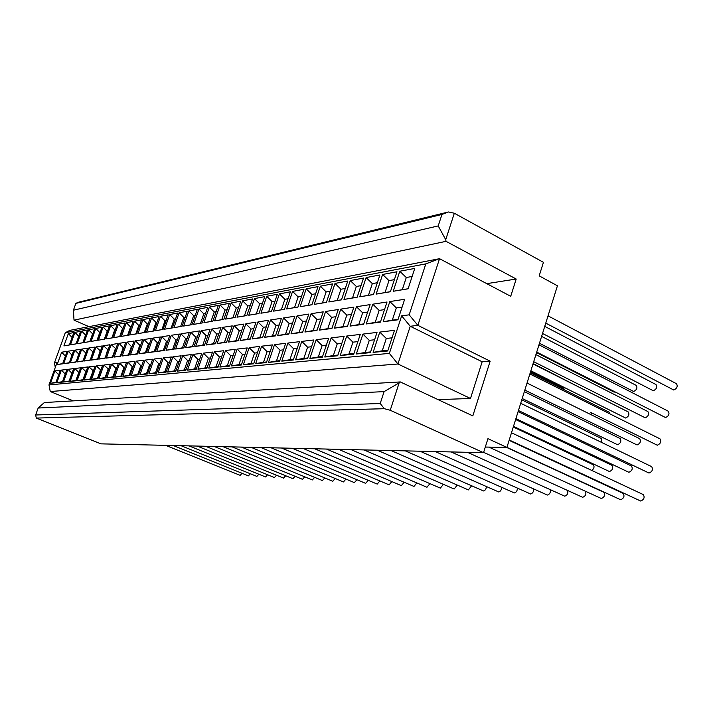<?xml version="1.0" encoding="UTF-8"?>
<svg xmlns="http://www.w3.org/2000/svg" width="713" height="713" viewBox="0 0 713 713"><rect width="100%" height="100%" fill="white"/><g stroke="black" fill="none" stroke-linecap="round" stroke-linejoin="round"><path stroke-width="1.07" d="M374.592 339.762L369.272 340.351L362.908 334.103L377.017 332.418L370.359 352.641L356.34 353.987L365.288 352.427L369.272 340.351M370.591 351.919L365.288 352.427M356.34 353.987L362.908 334.103M384.521 309.611L379.147 310.396L372.792 304.193L387.025 302L380.412 322.098L366.268 323.952L372.792 304.193M380.537 321.697L375.19 322.401L379.147 310.396M366.268 323.952L375.19 322.401M396.981 271.76L390.403 291.742L376.125 294.113L385.029 292.562L388.959 280.628L382.623 274.46L396.981 271.76M390.43 291.662L385.029 292.562M376.125 294.113L382.623 274.46M394.378 279.648L388.959 280.628M357.873 341.616L352.926 342.16L346.705 336.037L360.252 334.424L353.693 354.236L340.235 355.52L349.005 354.005L352.926 342.16M353.933 353.523L349.005 354.005M340.235 355.52L346.705 336.037M367.641 312.071L362.659 312.802L356.447 306.715L370.109 304.611L363.594 324.308L350.012 326.091L356.447 306.715M363.728 323.916L358.755 324.567L362.659 312.802M350.012 326.091L358.755 324.567M379.913 274.977L373.434 294.558L359.726 296.831L368.452 295.307L372.329 283.614L366.125 277.571L379.913 274.977M373.46 294.478L368.452 295.307M359.726 296.831L366.125 277.571M377.355 282.704L372.329 283.614M341.812 343.399L337.222 343.907L331.144 337.891L344.156 336.34L337.695 355.769L324.772 357.008L333.363 355.511L337.222 343.907M337.926 355.074L333.363 355.511M324.772 357.008L331.144 337.891M351.438 314.433L346.812 315.11L340.734 309.139L353.871 307.116L347.454 326.429L334.397 328.14L340.734 309.139M347.579 326.046L342.971 326.652L346.812 315.11M334.397 328.14L342.971 326.652M363.523 278.061L357.142 297.259L343.969 299.442L352.516 297.954L356.34 286.474L350.27 280.557L363.523 278.061M357.168 297.187L352.516 297.954M343.969 299.442L350.27 280.557M361.001 285.637L356.34 286.474M326.376 345.11L322.124 345.573L316.171 339.682L328.684 338.185L322.329 357.24L309.888 358.425L318.319 356.963L322.124 345.573M322.552 356.553L318.319 356.963M309.888 358.425L316.171 339.682M335.859 316.706L331.572 317.33L325.618 311.474L338.256 309.522L331.928 328.461L319.379 330.11L325.618 311.474M332.053 328.087L327.784 328.648L331.572 317.33M319.379 330.11L327.784 328.648M347.766 281.02L341.482 299.852L328.809 301.956L337.196 300.503L340.957 289.237L335.021 283.426L347.766 281.02M341.509 299.781L337.196 300.503M328.809 301.956L335.021 283.426M345.288 288.462L340.957 289.237M311.536 346.75L307.597 347.186L301.759 341.402L313.809 339.967L307.544 358.657L295.574 359.798L303.845 358.363L307.597 347.186M307.766 357.988L303.845 358.363M295.574 359.798L301.759 341.402M320.877 318.889L316.902 319.469L311.073 313.72L323.239 311.839L317.009 330.422L304.923 332.008L311.073 313.72M317.133 330.057L313.167 330.582L316.902 319.469M304.923 332.008L313.167 330.582M332.614 283.881L326.42 302.357L314.219 304.38L322.445 302.945L326.153 291.893L320.342 286.189L332.614 283.881M326.438 302.285L322.445 302.945M314.219 304.38L320.342 286.189M330.164 291.171L326.153 291.893M297.25 348.336L293.596 348.737L287.892 343.06L299.487 341.679L293.31 360.012L281.787 361.117L289.906 359.709L293.596 348.737M293.533 359.361L289.906 359.709M281.787 361.117L287.892 343.06M306.456 320.984L302.775 321.518L297.071 315.877L308.782 314.076L302.642 332.311L291.002 333.844L297.071 315.877M302.758 331.955L299.095 332.436L302.775 321.518M291.002 333.844L299.095 332.436M318.016 286.626L311.911 304.763L300.164 306.715L308.239 305.307L311.893 294.451L306.198 288.845L318.016 286.626M311.938 304.692L308.239 305.307M300.164 306.715L306.198 288.845M315.609 293.783L311.893 294.451M283.489 349.86L280.111 350.235L274.514 344.655L285.699 343.318L279.612 361.331L268.507 362.391L276.466 361.01L280.111 350.235M279.826 360.68L276.466 361.01M268.507 362.391L274.514 344.655M292.562 323.007L289.157 323.506L283.56 317.962L294.852 316.224L288.801 334.13L277.58 335.6L283.56 317.962M288.925 333.773L285.53 334.219L289.157 323.506M277.58 335.6L285.53 334.219M303.961 289.264L297.945 307.08L286.617 308.961L294.54 307.579L298.15 296.92L292.562 291.412L303.961 289.264M297.963 307.009L294.54 307.579M286.617 308.961L292.562 291.412M301.581 296.305L298.15 296.92M270.227 351.331L267.108 351.678L261.618 346.197L272.402 344.905L266.404 362.587L255.691 363.612L263.516 362.257L267.108 351.678M266.617 361.954L263.516 362.257M255.691 363.612L261.618 346.197M279.166 324.959L276.02 325.422L270.539 319.977L281.43 318.292L275.468 335.885L264.648 337.302L270.539 319.977M275.583 335.529L272.446 335.948L276.02 325.422M264.648 337.302L272.446 335.948M290.414 291.822L284.478 309.317L273.551 311.126L281.332 309.772L284.888 299.3L279.416 293.89L290.414 291.822M284.496 309.246L281.332 309.772M273.551 311.126L279.416 293.89M288.07 298.729L284.888 299.3M257.429 352.748L254.559 353.069L249.176 347.686L259.577 346.438L253.668 363.808L243.329 364.798L251.012 363.47L254.559 353.069M253.873 363.193L251.012 363.47M243.329 364.798L249.176 347.686M266.252 326.839L263.347 327.267L257.972 321.911L268.48 320.289L262.598 337.57L252.152 338.942L257.972 321.911M262.714 337.231L259.826 337.614L263.347 327.267M252.152 338.942L259.826 337.614M277.339 294.282L271.484 311.465L260.94 313.221L268.587 311.884L272.09 301.599L266.724 296.278L277.339 294.282M271.51 311.403L268.587 311.884M260.94 313.221L266.724 296.278M275.022 301.064L272.09 301.599M245.085 354.12L242.438 354.414L237.153 349.12L247.206 347.917L241.368 364.985L231.386 365.938L238.944 364.628L242.438 354.414M241.582 364.379L238.944 364.628M231.386 365.938L237.153 349.12M253.783 328.657L251.11 329.049L245.833 323.782L255.985 322.223L250.183 339.201L240.094 340.529L245.833 323.782M250.299 338.862L247.634 339.219L251.11 329.049M240.094 340.529L247.634 339.219M264.719 296.653L258.944 313.551L248.766 315.235L256.279 313.934L259.737 303.809L254.47 298.587L264.719 296.653M258.971 313.479L256.279 313.934M248.766 315.235L254.47 298.587M262.437 303.328L259.737 303.809M233.169 355.439L230.727 355.707L225.54 350.502L235.254 349.343L229.506 366.125L219.854 367.043L227.278 365.76L230.727 355.707M229.711 365.519L227.278 365.76M219.854 367.043L225.54 350.502M241.743 330.413L239.283 330.77L234.105 325.6L243.908 324.085L238.187 340.778L228.445 342.053L234.105 325.6M238.302 340.449L235.851 340.769L239.283 330.77M228.445 342.053L235.851 340.769M252.527 298.952L246.832 315.556L236.992 317.187L244.381 315.904L247.794 305.957L242.625 300.815L252.527 298.952M246.858 315.494L244.381 315.904M236.992 317.187L242.625 300.815M250.281 305.512L247.794 305.957M221.645 356.714L219.408 356.963L214.319 351.848L223.704 350.725L218.035 367.222L208.704 368.113L216.003 366.847L219.408 356.963M218.231 366.634L216.003 366.847M208.704 368.113L214.319 351.848M230.112 332.106L227.848 332.436L222.768 327.347L232.251 325.886L226.6 342.302L217.18 343.532L222.768 327.347M226.716 341.973L224.461 342.267L227.848 332.436M217.18 343.532L224.461 342.267M240.744 301.162L235.13 317.499L225.611 319.076L232.875 317.811L236.244 308.025L231.172 302.972L240.744 301.162M235.156 317.437L232.875 317.811M225.611 319.076L231.172 302.972M238.525 307.615L236.244 308.025M210.504 357.953L208.454 358.176L203.463 353.14L212.536 352.053L206.939 368.282L197.92 369.147L205.103 367.899L208.454 358.176M207.144 367.703L205.103 367.899M197.92 369.147L203.463 353.14M218.855 333.746L216.788 334.049L211.797 329.041L220.968 327.624L215.397 343.773L206.289 344.967L211.797 329.041M215.513 343.452L213.445 343.719L216.788 334.049M206.289 344.967L213.445 343.719M229.354 303.31L223.811 319.379L214.604 320.903L221.752 319.665L225.076 310.03L220.085 305.057L229.354 303.31M223.837 319.317L221.752 319.665M214.604 320.903L220.085 305.057M227.171 309.656L225.076 310.03M199.729 359.147L197.857 359.352L192.947 354.397L201.743 353.345L196.218 369.307L187.483 370.145L194.551 368.915L197.857 359.352M196.414 368.737L194.551 368.915M187.483 370.145L192.947 354.397M207.973 335.333L206.084 335.609L201.173 330.68L210.059 329.308L204.56 345.19L195.736 346.349L201.173 330.68M204.667 344.878L202.786 345.128L206.084 335.609M195.736 346.349L202.786 345.128M218.33 305.387L212.866 321.198L203.954 322.677L210.977 321.447L214.265 311.973L209.364 307.071L218.33 305.387M212.884 321.135L210.977 321.447M203.954 322.677L209.364 307.071M216.173 311.626L214.265 311.973M189.302 360.297L187.599 360.493L182.778 355.609L191.289 354.593L185.835 370.305L177.385 371.108L184.328 369.904L187.599 360.493M186.031 369.744L184.328 369.904M177.385 371.108L182.778 355.609M197.439 336.866L195.71 337.115L190.897 332.267L199.497 330.939L194.07 346.571L185.523 347.694L190.897 332.267M194.177 346.26L192.457 346.491L195.71 337.115M185.523 347.694L192.457 346.491M207.661 307.392L202.26 322.953L193.633 324.388L200.549 323.176L203.793 313.854L198.972 309.023L207.661 307.392M202.287 322.891L200.549 323.176M193.633 324.388L198.972 309.023M205.531 313.542L203.793 313.854M179.204 361.42L177.662 361.589L172.911 356.785L181.164 355.805L175.781 371.268L167.591 372.052L174.427 370.858L177.662 361.589M175.968 370.715L174.427 370.858M167.591 372.052L172.911 356.785M187.234 338.354L185.665 338.577L180.933 333.8L189.266 332.516L183.909 347.908L175.63 348.996L180.933 333.8M184.016 347.605L182.457 347.81L185.665 338.577M175.63 348.996L182.457 347.81M197.332 309.335L192.002 324.656L183.633 326.046L190.442 324.861L193.642 315.672L188.909 310.921L197.332 309.335M192.02 324.593L190.442 324.861M183.633 326.046L188.909 310.921M195.219 315.387L193.642 315.672M169.418 362.507L168.018 362.659L163.357 357.926L171.352 356.972L166.04 372.195L158.099 372.952L164.837 371.785L168.018 362.659M166.227 371.651L164.837 371.785M158.099 372.952L163.357 357.926M177.35 339.789L175.933 339.994L171.272 335.288L179.355 334.049L174.061 349.201L166.04 350.252L171.272 335.288M174.168 348.898L172.76 349.085L175.933 339.994M166.04 350.252L172.76 349.085M187.314 311.224L182.047 326.304L173.945 327.65L180.647 326.483L183.802 317.437L179.15 312.757L187.314 311.224M182.073 326.251L180.647 326.483M173.945 327.65L179.15 312.757M185.237 317.178L183.802 317.437M159.935 363.559L158.678 363.692L154.088 359.031L161.842 358.113L156.602 373.104L148.901 373.835L155.532 372.685L158.678 363.692M156.789 372.569L155.532 372.685M148.901 373.835L154.088 359.031M167.76 341.188L166.486 341.375L161.904 336.741L169.739 335.529L164.516 350.448L156.735 351.473L161.904 336.741M164.623 350.154L163.357 350.324L166.486 341.375M156.735 351.473L163.357 350.324M177.608 313.052L172.403 327.909L164.543 329.21L171.147 328.06L174.266 319.148L169.685 314.54L177.608 313.052M172.43 327.846L171.147 328.06M164.543 329.21L169.685 314.54M175.55 318.916L174.266 319.148M150.737 364.575L149.614 364.7L145.096 360.11L152.618 359.209L147.439 373.977L139.971 374.69L146.504 373.559L149.614 364.7M147.627 373.452L146.504 373.559M139.971 374.69L145.096 360.11M158.464 342.543L157.323 342.703L152.814 338.14L160.416 336.964L155.265 351.669L147.716 352.659L152.814 338.14M155.363 351.375L154.231 351.527L157.323 342.703M147.716 352.659L154.231 351.527M168.188 314.825L163.054 329.459L155.425 330.725L161.922 329.593L165.006 320.814L160.505 316.269L168.188 314.825M163.072 329.397L161.922 329.593M155.425 330.725L160.505 316.269M166.156 320.6L165.006 320.814M141.816 365.564L140.809 365.671L136.37 361.152L143.669 360.279L138.554 374.824L131.308 375.519L137.743 374.405L140.809 365.671M138.741 374.307L137.743 374.405M131.308 375.519L136.37 361.152M149.445 343.853L148.429 344.005L143.99 339.504L151.379 338.363L146.281 352.846L138.955 353.808L143.99 339.504M146.388 352.561L145.372 352.694L148.429 344.005M138.955 353.808L145.372 352.694M159.044 316.545L153.972 330.966L146.566 332.196L152.974 331.082L156.022 322.419L151.584 317.945L159.044 316.545M153.999 330.912L152.974 331.082M146.566 332.196L151.584 317.945M157.047 322.24L156.022 322.419M133.153 366.527L132.262 366.625L127.894 362.159L134.98 361.313L129.935 375.653L122.894 376.33L129.231 375.225L132.262 366.625M130.114 375.145L129.231 375.225M122.894 376.33L127.894 362.159M140.684 345.128L139.793 345.261L135.425 340.823L142.591 339.718L137.564 353.996L130.443 354.931L135.425 340.823M137.662 353.71L136.771 353.826L139.793 345.261M130.443 354.931L136.771 353.826M150.176 318.212L145.167 332.427L137.966 333.622L144.284 332.516L147.288 323.987L142.93 319.576L150.176 318.212M145.185 332.374L144.284 332.516M137.966 333.622L142.93 319.576M148.197 323.827L147.288 323.987M124.73 367.453L123.964 367.543L119.659 363.149L126.549 362.32L121.558 376.455L114.722 377.106L120.969 376.027L123.964 367.543M121.736 375.947L120.969 376.027M114.722 377.106L119.659 363.149M132.181 346.366L131.406 346.482L127.101 342.106L134.071 341.037L129.098 355.101L122.181 356.01L127.101 342.106M129.196 354.824L128.42 354.931L131.406 346.482M122.181 356.01L128.42 354.931M141.557 319.834L136.602 333.844L129.614 335.003L135.835 333.925L138.812 325.511L134.516 321.162L141.557 319.834M136.629 333.791L135.835 333.925M129.614 335.003L134.516 321.162M139.596 325.369L138.812 325.511M116.558 368.363L115.898 368.434L111.656 364.102L118.349 363.3L113.42 377.23L106.772 377.872L112.93 376.803L115.898 368.434M113.599 376.74L112.93 376.803M106.772 377.872L111.656 364.102M123.919 347.57L123.242 347.668L119.009 343.354L125.782 342.311L120.871 356.188L114.151 357.07L119.009 343.354M120.969 355.912L120.301 356.001L123.242 347.668M114.151 357.07L120.301 356.001M133.179 321.411L128.287 335.226L121.495 336.349L127.627 335.288L130.568 326.991L126.335 322.695L133.179 321.411M128.304 335.172L127.627 335.288M121.495 336.349L126.335 322.695M131.245 326.866L130.568 326.991M108.617 369.245L103.875 365.029L110.381 364.254L105.515 377.988L99.045 378.612L105.123 377.551L108.046 369.307M105.684 377.498L105.123 377.551M99.045 378.612L103.875 365.029M115.889 348.746L111.148 344.575L117.725 343.559L112.877 357.24L106.335 358.095L111.148 344.575M112.966 356.963L112.404 357.044L115.319 348.826M106.335 358.095L112.404 357.044M125.042 322.944L120.203 336.563L113.599 337.659L119.65 336.607L122.556 328.426L118.385 324.192L125.042 322.944M120.221 336.518L119.65 336.607M113.599 337.659L118.385 324.192M123.126 328.328L122.556 328.426M100.889 370.1L96.308 365.938L102.636 365.181L97.824 378.728L91.54 379.325L97.529 378.291L100.417 370.154M97.993 378.246L97.529 378.291M91.54 379.325L96.308 365.938M108.073 349.878L103.492 345.752L109.891 344.762L105.096 358.256L98.742 359.094L103.492 345.752M105.194 357.988L107.601 349.949M98.742 359.094L104.722 358.051M117.119 324.433L112.342 337.873L105.916 338.933L111.888 337.9L114.757 329.825L110.649 325.654L117.119 324.433M112.36 337.819L111.888 337.9M105.916 338.933L110.649 325.654M115.239 329.745L114.757 329.825M93.376 370.929L88.938 366.812L95.105 366.081L90.346 379.441L84.223 380.029L90.132 379.004L92.993 370.974M84.223 380.029L88.938 366.812M100.48 350.983L96.041 346.901L102.28 345.939L97.538 359.254L91.353 360.065L96.041 346.901M97.628 358.987L100.096 351.046M91.353 360.065L97.244 359.04M109.419 325.886L104.695 339.138L98.447 340.181L104.33 339.156L107.164 331.189L103.118 327.071L109.419 325.886M98.447 340.181L103.118 327.071M86.059 371.74L81.772 367.667L87.77 366.954L83.064 380.136L77.111 380.706L82.94 379.699L85.765 371.776M77.111 380.706L81.772 367.667M93.082 352.062L88.795 348.015L94.865 347.079L90.177 360.217L84.152 361.01L88.795 348.015M90.266 359.958L92.788 352.106M84.152 361.01L89.972 359.994M101.923 327.294L97.253 340.377L91.166 341.384L96.977 340.368L99.784 332.516L95.792 328.443L101.923 327.294M91.166 341.384L95.792 328.443M78.947 372.534L74.794 368.505L80.631 367.81L75.979 380.813L70.186 381.375L75.934 380.377L78.733 372.551M70.186 381.375L74.794 368.505M85.89 353.113L81.737 349.112L87.646 348.194L83.011 361.161L77.147 361.928L81.737 349.112M83.1 360.903L85.676 353.14M77.147 361.928L82.886 360.93M94.624 328.666L90.016 341.572L84.081 342.561L89.811 341.563L92.592 333.809L88.653 329.789L94.624 328.666M84.081 342.561L88.653 329.789M72.013 373.3L67.993 369.316L73.68 368.639L69.081 381.482L63.439 382.016L69.116 381.027L71.879 373.318M63.439 382.016L67.993 369.316M78.876 354.129L74.865 350.172L80.614 349.281L76.033 362.07L70.32 362.828L74.865 350.172M76.122 361.821L78.742 354.156M70.32 362.828L75.988 361.839M87.521 330.003L82.958 342.748L77.182 343.702L82.842 342.721L85.578 335.065L81.701 331.099L87.521 330.003M77.182 343.702L81.701 331.099M65.257 374.049L61.371 370.109L66.915 369.441L62.361 382.123L56.862 382.649L62.468 381.678L65.195 374.058M56.862 382.649L61.371 370.109M72.049 355.127L68.163 351.206L73.769 350.341L69.232 362.97L63.671 363.701L68.163 351.206M69.321 362.721L71.986 355.136M63.671 363.701L69.268 362.721M80.596 331.304L76.086 343.889L70.453 344.825L76.041 343.844L78.751 336.286L74.927 332.374L80.596 331.304M70.453 344.825L74.927 332.374M542.531 333.461L653.322 390.769C656.513 389.218 657.413 387.15 656.013 384.574L544.741 326.385M533.707 361.696L645.22 417.8C648.429 416.276 649.311 414.2 647.885 411.57L535.909 354.637M524.83 390.091L637.074 444.965C640.292 443.477 641.174 441.392 639.713 438.718L639.597 438.655M515.9 418.647L628.884 472.291C632.119 470.83 632.984 468.735 631.495 465.999L631.353 465.928M506.925 447.363L620.649 499.751C623.893 498.334 624.757 496.221 623.233 493.432L623.055 493.351M539.465 343.274L633.634 391.49C636.736 389.958 637.609 387.925 636.263 385.403L541.613 336.393M530.855 370.813L625.631 418.032C628.732 416.535 629.606 414.494 628.224 411.918L532.994 363.951M522.192 398.505L617.574 444.725C620.693 443.245 621.558 441.195 620.15 438.575L620.034 438.513M513.494 426.356L609.481 471.551C612.619 470.108 613.465 468.049 612.03 465.366L611.888 465.295M488.913 447.113L601.344 498.521C604.49 497.104 605.328 495.036 603.875 492.309L603.688 492.22M536.55 352.596L613.946 392.034L615.176 392.088M610.052 413.959L609.178 412.203M601.487 442.372L601.166 438.379M591.915 470.5C594.161 468.396 594.615 466.489 593.261 464.76L593.109 464.689M483.628 452.354L582.717 497.326C585.747 495.963 586.585 493.931 585.23 491.239M591.63 414.966L590.863 412.524M582.922 442.711L583.457 441.73M573.092 470.108L573.582 469.938M467.416 452.3L564.741 496.177C567.352 495.205 568.297 493.325 567.584 490.535M581.612 388.433L533.119 363.568M573.751 415.857L573.983 414.191M564.946 442.978L565.48 442.247M451.062 451.926L547.379 495.063C549.75 494.261 550.721 492.487 550.293 489.733M564.536 389.922L563.849 388.433L530.543 371.794M556.407 416.65L556.826 415.34M547.531 443.183L548.03 442.666M541.024 463.298L540.579 462.987M435.278 451.561L530.606 493.984C532.789 493.298 533.77 491.613 533.538 488.931M420.037 451.213L514.385 492.941C516.417 492.344 517.388 490.74 517.299 488.129M405.314 450.866L498.69 491.943C500.588 491.409 501.551 489.876 501.578 487.344M391.081 450.545L483.503 490.963C485.277 490.491 486.221 489.02 486.346 486.569M377.311 450.224L468.388 489.911L471.578 485.811M363.986 449.921L454.154 489.002L457.274 485.063M351.09 449.618L440.349 488.12L443.397 484.341M338.586 449.333L426.962 487.264L429.93 483.628M326.474 449.056L413.968 486.435L416.864 482.933M314.718 448.78L401.357 485.633L404.182 482.255M303.319 448.522L389.111 484.849L391.865 481.596M292.259 448.263L377.204 484.091L379.886 480.945M281.51 448.014L365.635 483.352L368.247 480.312M271.074 447.773L354.388 482.63L356.928 479.697M260.931 447.541L343.443 481.935L345.921 479.091M251.065 447.318L332.793 481.257L335.208 478.503M241.475 447.096L322.428 480.589L324.772 477.924M232.144 446.882L312.33 479.947L314.62 477.362M223.053 446.668L302.49 479.323L304.718 476.81M214.212 446.463L292.9 478.708L295.075 476.275M205.594 446.267L283.56 478.111L285.681 475.749M197.198 446.071L274.443 477.532L276.51 475.232M189.016 445.883L265.557 476.961L267.571 474.724M181.031 445.696L256.885 476.409L258.846 474.234M173.25 445.518L248.418 475.865L250.334 473.753M518.44 410.519L649.017 473.058C652.35 471.587 653.242 469.448 651.691 466.659L651.539 466.587M536.711 352.079L665.541 417.551C668.847 416.009 669.757 413.896 668.268 411.214L538.975 344.825M165.657 445.349L240.147 475.339L242.019 473.28M545.757 323.123L673.74 390.02C677.029 388.451 677.947 386.348 676.494 383.719L548.039 315.85M509.225 439.992L640.684 501.034C644.026 499.599 644.909 497.451 643.322 494.608L643.144 494.519M392.025 337.828L386.294 338.461L379.779 332.089L394.485 330.333L387.72 350.974L373.113 352.374L382.248 350.796L386.294 338.461M387.961 350.243L382.248 350.796M373.113 352.374L379.779 332.089M402.105 307.053L396.321 307.9L389.824 301.563L404.654 299.282L397.934 319.798L383.193 321.732L392.302 320.146L396.321 307.9M398.068 319.388L392.302 320.146M383.193 321.732L389.824 301.563M412.123 276.466L406.285 277.517L399.797 271.234L414.761 268.418L408.086 288.81L393.211 291.278L402.292 289.692L406.285 277.517M408.112 288.729L402.292 289.692M393.211 291.278L399.797 271.234M58.68 374.771L54.91 370.876L60.311 370.234L55.81 382.747L50.454 383.264L55.97 382.302M50.454 383.264L54.91 370.876M65.4 356.09L61.63 352.213L67.093 351.366L62.61 363.835L57.192 364.548L62.699 363.594M57.192 364.548L61.63 352.213M72.093 337.472L68.323 333.613L73.849 332.579L69.384 344.994L63.903 345.912L69.402 344.949M63.903 345.912L68.323 333.613M380.216 403.513L384.093 391.624L38.163 408.023L35.65 414.984L36.292 418.068L384.334 408.701L380.216 403.513L35.65 414.984M384.093 391.624L399.137 382.881L390.234 410.26L384.334 408.701M454.333 213.232L445.723 239.684L438.21 225.923L441.953 214.453L448.459 211.966L454.333 213.232L543.44 262.331L539.18 275.851L557.432 285.788L506.907 447.416L487.942 438.664L483.53 452.675L100.97 443.851L36.292 418.068M506.907 447.416L485.295 447.051M483.53 452.675L390.234 410.26M399.137 382.881L400.305 381.936L44.366 402.542L38.163 408.023M400.305 381.936L472.817 415.893L490.161 361.179L482.157 361.776L410.242 326.278L417.854 325.351L490.161 361.179M482.157 361.776L470.491 398.478L397.943 363.995L410.242 326.278L401.66 315.841L409.173 314.825L425.821 263.863L439.538 258.694L510.722 296.296L516.194 279.024L446.035 241.333L74.018 320.146L88.991 326.661M55.293 367.418L54.438 362.864L57.058 362.507L48.983 384.931L389.369 353.39L397.943 363.995L50.267 391.535L73.296 400.866M470.491 398.478L438.094 399.628M48.983 384.931L50.267 391.535M409.173 314.825L417.854 325.351L439.538 258.694L69.767 330.386L65.293 332.73L54.438 362.864M441.953 214.453L75.863 303.399L73.403 310.217L74.018 320.146M448.459 211.966L77.967 302.357L75.863 303.399M438.21 225.923L73.403 310.217M446.035 241.333L445.723 239.684M516.194 279.024L486.783 283.649M425.821 263.863L65.293 332.73M389.369 353.39L401.66 315.841M590.952 412.569L657.306 445.224C660.621 443.718 661.521 441.597 659.997 438.86L659.89 438.807M623.233 493.432L509.118 440.358M631.495 465.999L518.093 411.624M639.713 438.718L527.023 383.05M603.875 492.309L506.595 447.407M612.03 465.366L515.624 419.52M620.15 438.575L524.34 391.66M593.261 464.76L513.28 427.025M601.282 438.433L521.782 399.841M609.267 412.248L530.231 372.801M540.721 463.049L506.836 447.416M651.691 466.659L520.695 403.3M643.322 494.608L511.479 432.782M659.997 438.86L529.866 373.977"/></g></svg>
